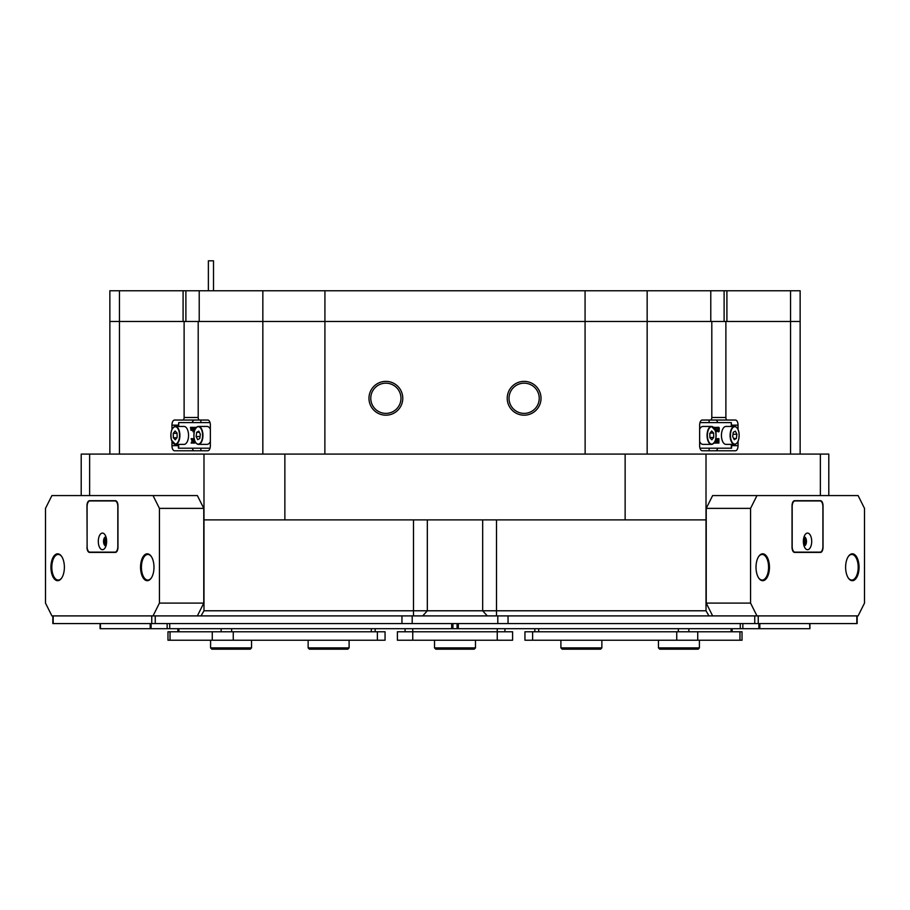 <?xml version="1.0" encoding="UTF-8"?>
<svg xmlns="http://www.w3.org/2000/svg" width="910" height="910" viewBox="0 0 910 910"><rect width="100%" height="100%" fill="white"/><g stroke="black" fill="none" stroke-linecap="round" stroke-linejoin="round"><path stroke-width="1.36" d="M109.86 454.09L109.86 321.48L800.14 321.48L800.14 454.09M541.029 398.284A16.903 16.903 0 0 0 524.126 381.37A16.903 16.903 0 0 0 507.223 398.284A16.903 16.903 0 0 0 524.126 415.188A16.903 16.903 0 0 0 541.029 398.284M539.232 398.284A15.106 15.106 0 0 0 524.126 383.178A15.106 15.106 0 0 0 509.02 398.284A15.106 15.106 0 0 0 524.126 413.39A15.106 15.106 0 0 0 539.232 398.284M402.777 398.284A16.903 16.903 0 0 0 385.874 381.37A16.903 16.903 0 0 0 368.971 398.284A16.903 16.903 0 0 0 385.874 415.188A16.903 16.903 0 0 0 402.777 398.284M400.98 398.284A15.106 15.106 0 0 0 385.874 383.178A15.106 15.106 0 0 0 370.768 398.284A15.106 15.106 0 0 0 385.874 413.39A15.106 15.106 0 0 0 400.98 398.284M81.206 495.575L81.206 454.09L89.635 454.09L89.635 495.575M194.467 420.045A5.119 2.559 -90 0 0 192.249 422.604M192.249 448.209A5.119 2.559 -90 0 0 194.467 450.768M715.533 450.768A5.119 2.559 90 0 0 717.751 448.209M717.751 422.604A5.119 2.559 90 0 0 715.533 420.045M647.158 454.09L647.158 321.48L585.073 321.48L585.073 290.756L647.158 290.756L647.158 321.48L710.778 321.48L710.778 290.756L724.11 290.756L724.11 321.48L711.802 321.48L711.802 417.485A2.559 1.285 90 0 1 710.528 420.045L702.202 420.045A5.119 2.559 90 0 0 699.642 425.163L699.642 445.65A5.119 2.559 90 0 0 702.202 450.768L735.485 450.768A5.119 2.559 90 0 0 738.044 445.65L738.044 441.339M200.871 422.604L200.871 420.045L174.515 420.045A5.119 2.559 -90 0 0 171.956 425.163L171.956 429.474M820.365 495.575L820.365 454.09L828.794 454.09L828.794 495.575M625.136 519.894L625.136 454.09L706.012 454.09L706.012 519.894L203.988 519.894L203.988 610.781L706.012 610.781L708.97 615.899L153.028 615.899L159.432 603.103L159.432 508.372L153.028 495.575L51.904 495.575L45.5 508.372L45.5 603.103L51.904 615.899L153.028 615.899M203.988 519.894L203.988 454.09L284.864 454.09L284.864 519.894M820.365 454.09L706.012 454.09M706.012 519.894L706.012 610.781M750.568 508.372L706.228 508.372L712.632 495.575L756.972 495.575L750.568 508.372L750.568 603.103L756.972 615.899L708.97 615.899L754.754 615.899L754.754 623.577L497.804 623.577L497.804 615.899M412.196 615.899L412.196 623.577L155.246 623.577L155.246 615.899L201.03 615.899L203.988 610.781M203.988 454.09L89.635 454.09M585.13 454.09L585.073 321.48L199.222 321.48L199.222 290.756L185.89 290.756L185.89 321.48L198.198 321.48L198.198 417.485A2.559 1.285 -90 0 0 199.472 420.045L207.798 420.045A5.119 2.559 -90 0 1 210.358 425.163L210.358 445.65A5.119 2.559 -90 0 1 207.798 450.768L174.515 450.768A5.119 2.559 -90 0 1 171.956 445.65L171.956 441.339M262.842 454.09L262.842 290.756L324.927 290.756L324.87 454.09M182.83 420.045A2.559 1.285 -90 0 0 184.116 417.485L198.198 417.485M184.116 321.48L184.116 417.485M711.802 417.485L725.884 417.485L725.884 321.48M725.884 417.485A2.559 1.285 90 0 0 727.17 420.045L709.129 420.045L709.129 422.604M738.044 429.474L738.044 425.163A5.119 2.559 90 0 0 735.485 420.045L727.17 420.045M625.136 454.09L284.864 454.09M262.842 290.756L199.222 290.756M585.073 290.756L324.927 290.756M710.778 290.756L647.158 290.756M724.11 290.756L726.908 290.756L726.908 321.48L790.54 321.48L790.54 290.756L726.908 290.756M790.54 290.756L800.14 290.756L800.14 321.48L790.54 321.48L790.54 454.09M109.86 290.756L119.46 290.756L119.46 321.48L109.86 321.48L109.86 290.756M119.46 454.09L119.46 321.48L183.092 321.48L183.092 290.756L119.46 290.756M183.092 290.756L185.89 290.756M210.017 448.209L178.417 448.209L178.417 444.364M210.017 422.604L178.69 422.604L178.69 426.449M192.215 429.782L191.043 430.396L190.452 427.347L193.273 427.347M193.273 430.293L192.431 430.146M194.092 430.009L194.331 431.613M194.467 430.896L193.432 428.428L193.739 431.738L192.977 431.738L193.273 427.279L194.797 429.179M194.797 429.929L194.501 427.347L195.923 427.347L194.99 427.643L195.616 428.326M195.513 442.317L194.603 443.125L193.477 438.802L194.171 438.677M192.704 438.802L192.647 439.655M193.944 438.87L193.045 440.815L194.069 443.068L192.397 443.068L192.192 441.304L191.805 442.294L192.613 442.942M178.417 426.449L178.69 422.604M194.353 438.802L194.535 440.144M195.047 441.452L194.66 443.125M194.603 440.326L194.933 441.202M191.805 442.294L191.942 443.068L191.157 443.068L192.101 441.054L191.111 438.677L193.477 438.677M191.726 442.806L192.397 442.806M191.714 442.681L192.374 442.681M193.42 438.677L192.385 440.815L194.069 442.942M192.385 440.815L193.045 440.815M192.886 439.53L193.546 439.53M192.044 438.677L192.294 440.565L192.647 438.677M191.93 439.496L192.59 439.496M191.839 439.212L192.511 439.212M191.828 439.052L192.488 439.052M191.908 438.836L192.567 438.836M192.044 438.802L192.647 438.802M196.264 427.598L195.866 428.439M195.627 428.803L196.492 427.29M194.99 427.643L194.956 429.565M193.341 427.279L194.638 430.373M193.477 431.476L194.137 431.476M192.909 427.347L193.273 430.032M192.704 428.018L193.273 428.018M192.033 427.347L192.055 430.032L192.215 427.347M191.817 429.304L192.431 429.304M191.828 427.7L192.419 427.7M191.145 427.347L191.168 430.032L191.327 427.347M190.941 427.711L191.532 427.711M192.237 430.146L191.043 430.396M195.798 428.189A8.963 4.482 90 0 1 198.46 426.449A8.963 4.482 90 0 1 202.782 433.046A8.963 4.482 90 0 1 198.46 444.364L207.105 444.364A8.963 4.482 -90 0 0 210.358 441.577M196.116 436.561L197.675 439.666L199.802 438.506L200.359 434.252L198.801 431.147L196.674 432.307L196.116 436.561L200.063 436.561M210.358 429.224A8.963 4.482 -90 0 0 207.105 426.449L198.46 426.449C195.127 427.279 193.648 431.033 194.012 437.721C194.751 441.953 196.242 444.171 198.46 444.364A8.963 4.482 90 0 1 195.798 442.613M199.381 432.307L196.674 432.307M172.763 428.189A8.963 4.482 90 0 1 175.414 426.449C171.444 427.916 170.136 432.455 171.478 440.076L175.414 444.364L184.07 444.364A8.963 4.482 -90 0 0 187.983 439.757A8.963 4.482 -90 0 0 187.869 430.68A8.963 4.482 -90 0 0 184.07 426.449L175.414 426.449A8.963 4.482 90 0 1 179.225 430.68A8.963 4.482 90 0 1 179.338 439.757A8.963 4.482 90 0 1 175.414 444.364A8.963 4.482 90 0 1 172.763 442.613M173.332 437.733L175.266 439.803L177.143 437.483L177.063 433.08L175.13 430.999L173.253 433.331L173.332 437.733L176.938 437.733M177.075 433.331L173.253 433.331M699.642 441.577A8.963 4.482 90 0 0 702.895 444.364L711.54 444.364A8.963 4.482 -90 0 1 707.73 440.133A8.963 4.482 -90 0 1 707.627 431.044A8.963 4.482 -90 0 1 711.54 426.449A8.963 4.482 -90 0 1 714.202 428.189M709.891 437.733L711.836 439.803L713.702 437.483L713.633 433.08L711.688 430.999L709.823 433.331L709.891 437.733M714.202 442.613A8.963 4.482 -90 0 1 711.54 444.364C715.51 442.886 716.818 438.347 715.476 430.737L711.54 426.449L702.895 426.449A8.963 4.482 90 0 0 699.642 429.224M710.016 433.08L713.633 433.08M709.891 437.483L713.702 437.483M737.236 442.613A8.963 4.482 -90 0 1 734.586 444.364C737.919 443.534 739.398 439.769 739.034 433.08C738.283 428.849 736.804 426.642 734.586 426.449L725.93 426.449A8.963 4.482 90 0 0 721.607 437.755A8.963 4.482 90 0 0 725.93 444.364L734.586 444.364A8.963 4.482 -90 0 1 730.252 437.755A8.963 4.482 -90 0 1 734.586 426.449A8.963 4.482 -90 0 1 737.236 428.189M732.675 436.561L734.245 439.666L736.361 438.506L736.929 434.252L735.36 431.147L733.244 432.307L732.675 436.561M732.982 434.252L736.929 434.252M733.653 438.506L736.361 438.506M731.583 444.364L731.583 448.209L699.983 448.209M731.31 426.449L731.31 422.604L699.983 422.604M714.293 428.189L714.066 427.472M714.953 429.361L714.919 427.609L713.986 427.347L715.408 427.347L715.112 429.713M715.817 431.374L716.966 430.885L715.76 431.795M715.203 430.919L715.294 427.825L716.124 427.814M716.853 428.018L717.512 427.29L716.853 428.018M718.775 431.795L718.092 429.577L718.786 427.29L719.287 428.018L719.059 431.59L718.104 431.795L717.694 427.745M716.625 439.587L716.818 438.802M717.762 439.587L717.535 438.802M718.127 438.677L716.67 438.973L716.625 442.362L717.512 438.677L718.422 442.362L718.127 438.677L718.889 438.677L718.889 443.068L717.592 443.068L717.114 441.043M718.263 443.068L717.444 439.655L716.625 443.068L715.351 443.068L716.295 442.76L715.624 442.76L716.284 438.938L714.816 443.125L714.566 442.192M714.76 443.125L714.054 442.942M731.31 422.604L731.583 426.449M716.284 438.938L716.932 438.677M716.295 442.76L716.329 439.473M718.388 438.938L717.717 438.938M714.805 441.748L715.123 441.066M719.162 429.429L719.048 427.95L718.468 428.155L718.616 431.511L719.162 429.429L718.49 429.429L718.388 427.95M718.786 427.29L718.127 427.29M718.092 429.577L717.421 429.577M718.331 431.283L717.671 431.283M718.297 431.42L718.49 429.429M716.875 427.837L716.022 428.439L716.113 430.646L716.488 431.374L716.909 430.828M716.796 427.814L716.159 427.814M716.375 431.795L715.954 427.825L715.294 427.825M715.954 427.825L716.625 427.29M715.783 428.803L715.112 428.803M716.17 429.941L715.51 429.941M714.919 427.609L714.248 427.609M208.379 290.756L208.379 260.817L213.509 260.817L213.509 290.756M106.208 537.753A3.902 1.956 -90 0 0 104.946 541.393A3.902 1.956 -90 0 0 106.208 545.044M106.447 539.004A3.196 1.604 -90 0 0 105.913 541.393A3.196 1.604 -90 0 0 106.447 543.793M153.983 567.26A13.445 6.723 -90 0 0 151.151 556.283A13.445 6.723 -90 0 0 144.178 555.316A13.445 6.723 -90 0 0 140.549 567.26A13.445 6.723 -90 0 0 144.178 579.192A13.445 6.723 -90 0 0 151.151 578.225A13.445 6.723 -90 0 0 153.983 567.26M151.333 556.556A12.797 6.404 -90 0 0 147.818 554.452A12.797 6.404 -90 0 0 141.425 567.26A12.797 6.404 -90 0 0 147.818 580.057A12.797 6.404 -90 0 0 151.333 577.964M64.382 567.26A13.445 6.723 -90 0 0 61.539 556.283A13.445 6.723 -90 0 0 54.566 555.316A13.445 6.723 -90 0 0 50.937 567.26A13.445 6.723 -90 0 0 54.566 579.192A13.445 6.723 -90 0 0 61.539 578.225A13.445 6.723 -90 0 0 64.382 567.26M61.721 556.556A12.797 6.404 -90 0 0 58.217 554.452A12.797 6.404 -90 0 0 51.813 567.26A12.797 6.404 -90 0 0 58.217 580.057A12.797 6.404 -90 0 0 61.721 577.964M159.432 603.103L203.772 603.103L203.772 508.372L159.432 508.372M153.028 495.575L197.368 495.575L203.772 508.372M86.973 547.285A5.119 2.559 -90 0 0 89.533 552.404L115.388 552.404A5.119 2.559 -90 0 0 117.959 547.285L117.959 505.812A5.119 2.559 -90 0 0 115.388 500.693L89.533 500.693A5.119 2.559 -90 0 0 86.973 505.812L87.132 547.285M203.772 603.103L197.368 615.899M93.173 552.154A5.119 2.559 -90 0 0 93.969 552.404M93.969 500.693A5.119 2.559 -90 0 0 93.173 500.944M803.792 545.044A3.902 1.956 90 0 0 805.054 541.393A3.902 1.956 90 0 0 803.792 537.753M803.553 543.793A3.196 1.604 90 0 0 804.087 541.393A3.196 1.604 90 0 0 803.553 539.004M859.063 567.26A13.445 6.723 90 0 0 855.434 555.316A13.445 6.723 90 0 0 848.461 556.283A13.445 6.723 90 0 0 845.617 567.26A13.445 6.723 90 0 0 848.461 578.225A13.445 6.723 90 0 0 855.434 579.192A13.445 6.723 90 0 0 859.063 567.26M848.279 577.964A12.797 6.404 90 0 0 851.783 580.057A12.797 6.404 90 0 0 858.187 567.26A12.797 6.404 90 0 0 851.783 554.452A12.797 6.404 90 0 0 848.279 556.556M769.451 567.26A13.445 6.723 90 0 0 765.822 555.316A13.445 6.723 90 0 0 758.849 556.283A13.445 6.723 90 0 0 756.017 567.26A13.445 6.723 90 0 0 758.849 578.225A13.445 6.723 90 0 0 765.822 579.192A13.445 6.723 90 0 0 769.451 567.26M758.667 577.964A12.797 6.404 90 0 0 762.182 580.057A12.797 6.404 90 0 0 768.575 567.26A12.797 6.404 90 0 0 762.182 554.452A12.797 6.404 90 0 0 758.667 556.556M706.228 508.372L706.228 603.103L750.568 603.103M756.972 615.899L858.096 615.899L864.5 603.103L864.5 508.372L858.096 495.575L756.972 495.575M792.041 547.285A5.119 2.559 90 0 0 794.612 552.404L820.467 552.404A5.119 2.559 90 0 0 823.027 547.285L823.027 505.812A5.119 2.559 90 0 0 820.467 500.693L794.612 500.693A5.119 2.559 90 0 0 792.041 505.812L792.041 547.285M712.632 615.899L706.228 603.103M816.031 552.404A5.119 2.559 90 0 0 816.827 552.154M816.827 500.944A5.119 2.559 90 0 0 816.031 500.693M106.629 541.393A8.315 4.163 -90 0 0 104.866 534.602A8.315 4.163 -90 0 0 100.555 534.011A8.315 4.163 -90 0 0 98.303 541.393A8.315 4.163 -90 0 0 100.555 548.787A8.315 4.163 -90 0 0 104.866 548.195A8.315 4.163 -90 0 0 106.629 541.393M105.969 536.934A4.482 2.241 -90 0 0 105.787 536.911A4.482 2.241 -90 0 0 103.547 541.393A4.482 2.241 -90 0 0 105.787 545.875A4.482 2.241 -90 0 0 105.969 545.863M106.072 537.241A4.482 2.241 -90 0 0 104.661 541.393A4.482 2.241 -90 0 0 106.072 545.556M117.822 546.512L117.822 506.574A5.631 2.821 -90 0 0 115.013 500.944L89.919 500.944A5.631 2.821 -90 0 0 87.098 506.574L87.098 546.512A5.631 2.821 -90 0 0 89.919 552.154L115.013 552.154A5.631 2.821 -90 0 0 117.822 546.512L117.959 546.512M116.196 552.154L115.013 552.154M115.013 500.944L116.196 500.944M811.697 541.393A8.315 4.163 90 0 0 809.445 534.011A8.315 4.163 90 0 0 805.134 534.602A8.315 4.163 90 0 0 803.371 541.393A8.315 4.163 90 0 0 805.134 548.195A8.315 4.163 90 0 0 809.445 548.787A8.315 4.163 90 0 0 811.697 541.393M804.03 545.863A4.482 2.241 90 0 0 804.212 545.875A4.482 2.241 90 0 0 806.453 541.393A4.482 2.241 90 0 0 804.212 536.911A4.482 2.241 90 0 0 804.03 536.934M803.928 545.556A4.482 2.241 90 0 0 805.339 541.393A4.482 2.241 90 0 0 803.928 537.241M822.902 546.512L822.902 506.574A5.631 2.821 90 0 0 820.081 500.944L794.987 500.944A5.631 2.821 90 0 0 792.178 506.574L792.178 546.512A5.631 2.821 90 0 0 794.987 552.154L820.081 552.154A5.631 2.821 90 0 0 822.902 546.512M794.987 552.154L793.804 552.154M793.804 500.944L794.987 500.944M857.163 615.899L857.163 623.577L754.754 623.577M412.196 623.577L497.804 623.577M155.246 623.577L52.837 623.577L52.837 615.899M53.178 623.577L53.178 615.899L151.754 615.899L151.754 623.577M758.246 623.577L758.246 615.899L856.822 615.899L856.822 623.577M169.726 623.577L169.726 628.696L150.173 628.696L150.173 623.577M100.43 623.577L100.43 628.696L150.173 628.696M100.43 628.696L100.089 623.577L100.089 628.696M452.941 623.577L452.941 628.696L451.667 628.696L451.667 623.577M169.726 628.696L451.667 628.696M809.911 623.577L809.911 628.696L809.57 623.577M759.827 623.577L759.827 628.696L809.57 628.696M759.827 628.696L740.274 628.696L740.274 623.577M458.333 623.577L458.333 628.696L740.274 628.696M458.333 628.696L457.059 628.696L457.059 623.577M452.941 628.696L457.059 628.696M405.075 631.767L405.075 628.696M504.925 628.696L504.925 631.767M397.397 631.767L412.753 631.767L412.753 640.219L397.397 640.219L397.397 631.767M497.247 628.696L497.247 631.767L512.603 631.767L512.603 640.219L497.247 640.219L497.247 631.767L412.753 631.767L412.753 628.696M497.247 640.219L412.753 640.219M524.945 631.767L532.623 631.767L532.623 640.219L524.945 640.219L524.945 631.767M739.966 640.219L739.966 631.767L742.025 631.767L742.025 640.219L676.744 640.219L676.744 631.767L532.623 631.767M676.744 631.767L697.731 631.767L697.731 640.219M739.966 631.767L697.731 631.767M676.744 640.219L532.623 640.219M377.377 631.767L385.055 631.767L385.055 640.219L377.377 640.219L377.377 631.767L233.256 631.767L233.256 640.219L167.975 640.219L167.975 631.767L170.033 631.767L170.033 640.219M212.269 640.219L212.269 631.767L170.033 631.767M212.269 631.767L233.256 631.767M377.377 640.219L233.256 640.219M601.863 647.897L600.577 649.183L562.175 649.183L560.901 647.897L601.863 647.897L601.863 640.219M699.415 647.897L698.141 649.183L659.739 649.183L658.453 647.897L699.415 647.897L699.415 640.219M349.099 647.897L347.825 649.183L309.423 649.183L308.137 647.897L349.099 647.897L349.099 640.219M251.547 647.897L250.261 649.183L211.859 649.183L210.585 647.897L251.547 647.897L251.547 640.219M474.201 649.183L475.486 647.897L474.201 649.183L435.799 649.183L434.514 647.897L475.486 647.897L475.486 640.219M496.507 519.894L496.507 615.899M487.282 615.899L482.675 610.781L482.675 519.894M427.325 519.894L427.325 610.781L422.718 615.899M413.493 615.899L413.493 519.894M178.417 445.65L171.956 445.65M178.417 425.163L171.956 425.163M731.583 425.163L738.044 425.163M731.583 445.65L738.044 445.65M178.69 444.364L178.69 448.209M192.818 442.089L193.489 442.089M194.956 428.144L195.616 428.144M193.432 430.942L194.092 430.942M192.704 429.179L193.273 429.179M191.817 428.018L192.431 428.018M190.929 429.304L191.544 429.304M190.929 428.018L191.544 428.018M194.035 437.687A8.702 4.357 -90 0 0 199.381 443.807A8.702 4.357 -90 0 0 202.441 433.114A8.702 4.357 -90 0 0 197.095 427.006A8.702 4.357 -90 0 0 194.035 437.687M171.501 439.996A8.702 4.357 -90 0 0 177.495 442.795A8.702 4.357 -90 0 0 178.895 430.817A8.702 4.357 -90 0 0 172.9 428.007A8.702 4.357 -90 0 0 171.501 439.996M708.06 439.996A8.702 4.357 90 0 0 714.054 442.795A8.702 4.357 90 0 0 715.453 430.817A8.702 4.357 90 0 0 709.47 428.007A8.702 4.357 90 0 0 708.06 439.996M730.605 437.687A8.702 4.357 90 0 0 735.951 443.807A8.702 4.357 90 0 0 739 433.114A8.702 4.357 90 0 0 733.665 427.006A8.702 4.357 90 0 0 730.605 437.687M731.31 448.209L731.31 444.364M716.329 442.271L715.658 442.271M718.422 439.473L717.762 439.473M714.953 428.144L714.293 428.144M508.042 615.899L508.042 623.577M401.958 623.577L401.958 615.899M151.117 623.577L151.117 628.696M167.156 628.696L167.156 623.577M758.883 628.696L758.883 623.577M742.844 623.577L742.844 628.696M731.105 631.767L731.105 628.696M688.859 628.696L688.859 631.767M538.686 628.696L538.686 631.767M678.36 631.767L678.36 628.696M371.314 631.767L371.314 628.696M231.64 628.696L231.64 631.767M221.141 631.767L221.141 628.696M178.895 628.696L178.895 631.767M709.129 450.768L709.129 448.209M200.871 450.768L200.871 448.209M732.129 631.767L732.129 628.696M534.841 631.767L534.841 628.696M375.159 631.767L375.159 628.696M177.871 631.767L177.871 628.696M560.901 647.897L560.901 640.219M658.453 647.897L658.453 640.219M308.137 647.897L308.137 640.219M210.585 647.897L210.585 640.219M434.514 647.897L434.514 640.219"/></g></svg>
